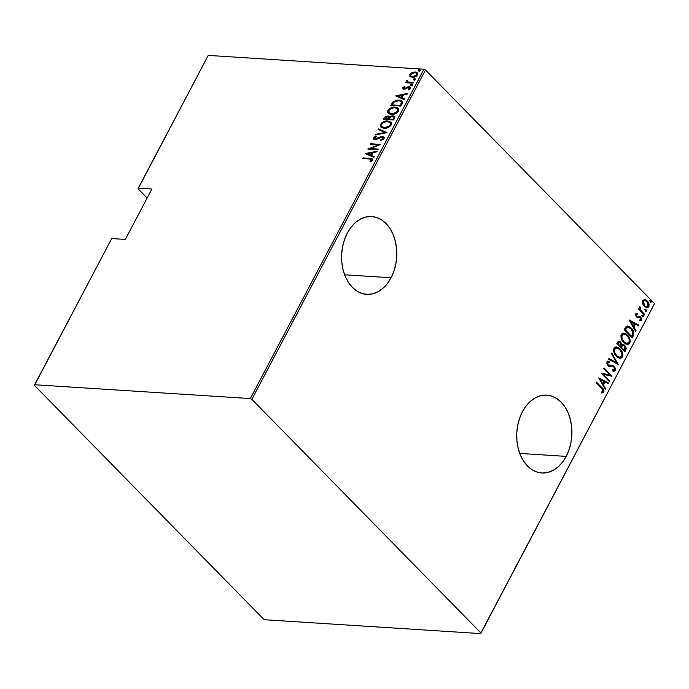 <?xml version="1.0" encoding="UTF-8"?>
<svg xmlns="http://www.w3.org/2000/svg" width="689" height="689" viewBox="0 0 689 689"><rect width="100%" height="100%" fill="white"/><g stroke="black" fill="none" stroke-linecap="round" stroke-linejoin="round"><path stroke-width="1.03" d="M391.085 277.762L344.629 274.782L391.085 277.762L393.944 271.104L395.856 263.844L396.743 256.265L396.571 248.651L395.348 241.296L393.118 234.484L389.974 228.481L386.021 223.512L381.43 219.765L376.366 217.397L371.026 216.484L365.618 217.069L360.347 219.136L355.412 222.59L351.002 227.31L347.299 233.106A38.997 27.56 -86.3 0 1 371.69 216.518A38.997 27.56 -86.3 0 1 394.487 238.222A38.997 27.56 -86.3 0 1 391.085 277.762A38.997 27.56 -86.3 0 1 366.694 294.358A38.997 27.56 -86.3 0 1 343.897 272.646A38.997 27.56 -86.3 0 1 347.299 233.106L344.44 239.763L342.528 247.024L341.641 254.611L341.813 262.225L343.036 269.58L345.267 276.384L348.41 282.395L352.363 287.365L356.954 291.102L362.018 293.48L367.358 294.384L372.766 293.798L378.037 291.74L382.972 288.286L387.382 283.567L391.085 277.762M566.203 456.394L519.747 453.414L566.203 456.394L569.062 449.736L570.974 442.476L571.87 434.888L571.698 427.275L570.466 419.92L568.244 413.107L565.092 407.104L561.147 402.135L556.548 398.397L551.484 396.02L546.144 395.116L540.736 395.701L535.465 397.76L530.53 401.213L526.129 405.933L522.426 411.738A38.997 27.56 -86.3 0 1 546.808 395.142A38.997 27.56 -86.3 0 1 569.614 416.854A38.997 27.56 -86.3 0 1 566.203 456.394A38.997 27.56 -86.3 0 1 541.821 472.981A38.997 27.56 -86.3 0 1 519.015 451.278A38.997 27.56 -86.3 0 1 522.426 411.738L519.558 418.395L517.646 425.656L516.759 433.235L516.931 440.848L518.154 448.203L520.384 455.016L523.537 461.019L527.481 465.988L532.072 469.734L537.136 472.103L542.476 473.016L547.893 472.43L553.164 470.363L558.099 466.909L562.5 462.19L566.203 456.394M138.101 188.795L147.153 198.027L138.101 188.795L138.282 188.14L208.267 55.396L423.95 69.227L250.305 398.569L34.631 384.738L111.704 238.549L125.329 239.427L151.907 189.019L138.282 188.14L151.907 189.019L125.329 239.427L111.704 238.549L34.45 385.392L263.491 619.015L265.05 619.773L480.733 633.604L654.55 303.608L480.905 632.958L251.864 399.327L425.509 69.985L654.55 303.608L425.509 69.985L423.95 69.227L208.267 55.396L138.101 188.795M644.715 299.551L642.691 300.55L642.613 303.548L643.328 305.132L646.532 307.75L647.755 307.733L648.952 306.398L649.047 304.443L648.082 302.092L645.05 299.62L642.871 300.249L642.613 303.548L644.318 306.398L647.031 307.819L648.788 306.777C649.331 304.357 648.797 302.419 647.186 300.972L644.465 299.526M644.31 314.968L644.628 314.365L640.365 309.637L639.728 306.545L639.194 307.475L639.607 309.24L638.737 308.353L638.419 308.956L644.31 314.968L644.628 314.365L640.692 310.153L639.866 306.493L639.349 306.881L639.607 309.24L638.737 308.353L638.419 308.956L644.31 314.968M639.134 316.217L636.86 316.458L636.111 315.95L635.818 314.554L636.231 316.087L636.808 316.13L636.403 314.589L635.818 314.554L636.946 314.227L636.67 313.297L636.946 314.21L635.818 314.554L637.523 314.262L636.748 313.288L635.542 314.236L636.059 316.199L637.558 317.448L640.365 317.448L641.089 318.964L640.718 319.782L639.788 319.92L640.115 320.893L641.554 320.445L641.829 318.818L640.563 316.733L639.435 316.208L637.437 316.492L636.576 315.829L636.447 314.511L637.523 314.262L637.247 313.323L635.689 313.831L636.524 316.759L637.902 317.508M633.372 335.724L633.889 332.666L631.951 328.842L628.997 326.397L626.137 326.491L624.165 329.661L632.226 337.886L633.372 335.724L632.786 335.681L631.839 337.489L632.786 335.681L633.372 335.724C634.276 332.554 633.587 330.022 631.313 328.145L627.67 326.026L626.361 326.328L624.165 329.661L632.226 337.886L633.372 335.724M624.914 351.76L626.215 348.625L625.466 346.231L623.803 344.612L621.978 344.629L619.919 341.486L618.205 341.348L616.844 343.535L624.914 351.76L625.896 349.891L624.768 345.353L622.951 344.345L621.978 344.629L620.677 342.106L618.937 341.141L616.844 343.535L624.914 351.76M618.231 364.429L611.841 353.035L611.487 353.69L616.715 362.767L608.921 358.564L608.576 359.219L618.231 364.429L611.841 353.035L611.487 353.69L616.715 362.767L608.921 358.564L608.576 359.219L618.231 364.429M609.567 380.862L603.228 374.394L612.03 376.194L603.969 367.96L603.65 368.563L610.006 375.049L601.187 373.24L609.248 381.465L609.567 380.862L608.861 381.069L609.567 380.862L603.228 374.394L612.03 376.194L603.969 367.96L603.65 368.563L610.006 375.049L601.187 373.24L609.248 381.465L609.567 380.862M601.54 388.217L603.185 390.551L602.944 391.524L601.661 391.946L602.083 392.945L603.909 392.205L603.848 390.112L596.493 382.137L596.174 382.739L601.54 388.217L603.099 391.318L601.661 391.946L602.083 392.945L603.909 392.205C604.098 390.189 603.443 388.682 601.936 387.692L596.493 382.137L596.174 382.739L601.54 388.217M598.715 377.916L605.192 389.156L605.545 388.501L603.469 384.901L605.011 381.964L608.111 383.635L608.456 382.972L598.715 377.916L605.192 389.156L605.545 388.501L603.469 384.901L605.011 381.964L608.111 383.635L608.456 382.972L598.715 377.916M612.357 366.324L610.411 366.264L613.865 366.927L614.51 369.674L612.366 369.829L612.461 370.837L613.977 371.276L615.329 370.536L615.484 368.736L614.528 366.712L612.547 365.368L609.438 365.42L608.154 364.817L607.552 363.051L608.025 362.414L609.377 362.526L609.179 361.458L607.087 361.553L606.871 363.904L608.912 366.186L612.702 366.307L613.865 366.927L614.588 369.502L613.744 370.148L612.366 369.829L612.461 370.837L613.942 371.276L615.329 370.536L613.658 371.242M616.379 356.282L618.584 357.892L621.073 358.185L622.365 357.169L622.925 355.248L622.382 352.423L620.815 349.728L618.722 347.799L616.285 346.963L614.631 347.514L613.641 349.444L613.796 351.786L615.139 354.74L616.379 356.282L620.083 358.28L622.503 356.936C623.166 353.603 622.382 350.959 620.16 349.004L616.431 346.963L613.994 348.341C613.365 351.683 614.166 354.327 616.379 356.282M623.7 342.407L625.896 344.018L628.385 344.311L629.677 343.294L630.246 341.374L629.694 338.557L628.127 335.853L626.043 333.924L623.597 333.088L621.943 333.64L620.953 335.569L621.116 337.92L622.451 340.866L623.7 342.407L627.403 344.405L629.815 343.062C630.478 339.729 629.694 337.085 627.472 335.13L623.743 333.088L621.306 334.475C620.677 337.808 621.478 340.452 623.7 342.407M629.169 320.161L635.646 331.4L635.99 330.746L633.914 327.146L635.465 324.209L638.557 325.88L638.901 325.217L629.246 320.006L635.646 331.4L635.99 330.746L633.914 327.146L635.465 324.209L638.557 325.88L638.901 325.217L629.169 320.161M642.553 316.647L643.604 316.552L642.699 315.14L642.165 315.441L642.355 316.397L643.543 316.733L643.19 315.441L642.2 315.355L642.553 316.647L643.543 316.733M645.49 311.066L646.54 310.972L645.636 309.568L645.076 309.955L645.292 310.817L646.48 311.152L646.127 309.861L645.137 309.783L645.49 311.066L646.48 311.152M650.261 302.023L651.312 301.928L650.407 300.516L649.848 300.904L650.063 301.773L651.251 302.101L650.898 300.817L649.908 300.731L650.261 302.023L651.251 302.101M409.998 76.479L412.883 77.366L416.38 76.169L417.792 73.861L416.268 72.147L412.892 72.19L410.015 74.076L409.852 76.29L412.255 77.366C414.132 77.616 415.88 76.789 417.5 74.894L417.301 72.784L415.114 71.932L412.1 72.483L409.826 74.395L409.998 76.479M412.995 83.18L413.314 82.577L407.922 81.974L407.061 80.148L406.364 81.224L406.992 82.172L405.899 82.103L405.58 82.706L412.995 83.18L413.314 82.577L408.344 82.129L407.061 80.148L406.493 80.725L406.992 82.172L405.899 82.103L405.58 82.706L412.995 83.18M403.194 88.941L402.824 87.684L402.919 88.735L405.563 88.881L404.34 88.545L404.796 89.019L403.728 87.761L405.011 86.848L404.598 86.383L402.738 87.865L403.47 89.053L405.33 88.984L408.611 87.27L409.593 87.856L408.155 89.294L408.629 89.759L410.343 88.459L410.515 87.434L409.412 86.711L407.802 86.84L404.71 88.528L403.659 88.106L405.011 86.848L404.598 86.383L402.824 87.684L403.28 88.149L404.038 87.391M402.057 103.936L402.574 102.11L401.833 100.93L399.792 100.138L396.873 100.138L393.04 101.843L390.766 105.451L400.912 106.097L402.057 103.936L402.092 101.145L398.991 100.051L393.04 101.843L390.766 105.451L400.912 106.097L402.057 103.936M389.535 116.846L387.795 116.019L388.251 116.484L385.788 117.096L384.608 118.474L388.251 116.484L387.795 116.019L384.143 118L384.608 118.474L384.135 119.369L384.608 118.474L384.143 118L383.454 119.326L393.6 119.972L394.84 117.052L392.868 115.718L389.543 116.932L388.355 116.088L385.849 116.346L383.454 119.326L393.6 119.972L394.582 118.103L394.487 116.329L392.868 115.718L389.311 116.562M386.917 132.641L378.442 128.826L378.097 129.48L385.005 132.443L375.531 134.346L375.186 135.01L386.917 132.641L378.442 128.826L378.097 129.48L385.005 132.443L375.531 134.346L375.186 135.01L386.917 132.641M378.252 149.074L370.277 148.566L380.716 144.406L370.57 143.751L370.251 144.354L378.252 144.871L367.788 149.031L377.934 149.677L378.252 149.074L370.277 148.566L380.716 144.406L370.57 143.751L370.251 144.354L378.252 144.871L367.788 149.031L377.934 149.677L378.252 149.074M369.528 158.961L371.655 159.547L369.993 161.415L370.587 161.837L372.715 160.072L371.974 158.642L363.094 157.927L362.776 158.53L369.528 158.961L371.629 160.106L369.993 161.415L370.587 161.837L372.646 160.227L372.56 158.978L363.094 157.927L362.776 158.53L369.528 158.961M365.325 153.707L373.877 157.368L374.23 156.713L371.483 155.542L373.033 152.605L376.797 151.847L377.141 151.192L365.403 153.552L373.877 157.368L374.23 156.713L371.483 155.542L373.033 152.605L376.797 151.847L377.141 151.192L365.325 153.707M384.074 138.549L383.851 136.947L381.895 136.405L374.782 138.98L374.36 138.11L376.409 136.758L376.082 136.155L373.955 137.197L373.249 138.48L373.877 139.411L375.746 139.617L382.197 137.016L382.981 137.378L383.11 138.308L380.543 139.884L380.75 140.504L383.394 139.359L384.074 138.549L383.902 136.999L382.369 136.405L375.178 139.057L374.42 137.989L376.409 136.758L376.082 136.155L373.412 137.843L373.533 139.161L374.902 139.66L382.033 137.008L382.963 137.361L383.041 138.472L380.543 139.884L380.75 140.504L384.074 138.549M384.04 128.249L386.744 127.999L389.681 126.673L391.455 124.468L391.128 122.409L389.397 121.281L386.934 120.988L384.092 121.548L381.646 122.952L380.423 124.571L380.431 126.466L381.74 127.68L384.04 128.249C386.589 128.61 388.992 127.508 391.24 124.95L390.921 122.177L387.804 121.006C385.229 120.627 382.808 121.729 380.543 124.33L380.853 127.052L384.04 128.249M391.352 114.374L394.065 114.124L396.993 112.798L398.767 110.593L398.449 108.535L396.709 107.406L394.246 107.114L391.404 107.682L388.958 109.077L387.649 110.946L387.752 112.6L389.052 113.806L391.352 114.374C393.901 114.736 396.304 113.633 398.552 111.084L398.233 108.302L395.116 107.131C392.541 106.752 390.12 107.854 387.855 110.455L388.174 113.185L391.352 114.374M395.779 95.952L404.331 99.612L404.676 98.958L401.937 97.786L403.478 94.849L407.242 94.092L407.587 93.428L395.856 95.797L404.331 99.612L404.676 98.958L401.937 97.786L403.478 94.849L407.242 94.092L407.587 93.428L395.779 95.952M411.092 85.393L412.143 84.997L412.186 84.351L410.67 84.583L411.092 85.393L412.255 84.842L411.729 84.187L410.558 84.738L411.092 85.393L410.558 84.738M414.029 79.812L415.088 79.416L415.123 78.77L413.607 79.002L414.029 79.812L415.191 79.269L414.666 78.606L413.503 79.157L414.029 79.812L413.503 79.157M418.8 70.769L419.859 70.373L419.894 69.727L418.378 69.959L418.8 70.769L419.963 70.218L419.437 69.563L418.275 70.106L418.8 70.769L418.275 70.106M250.305 398.569L34.631 384.738L34.45 385.392L263.491 619.015L265.05 619.773L480.733 633.604L480.905 632.958L251.864 399.327L250.305 398.569L423.95 69.227L425.509 69.985L251.864 399.327L250.305 398.569M372.439 159.107L363.465 158.573L363.094 157.927L370.406 158.84L369.95 158.367L372.749 159.245M370.458 161.889L371.698 161.037L371.242 160.563L371.698 161.037L372.086 160.58L372.008 159.874L371.922 160.821L370.458 161.889M372.008 159.874L371.543 159.4L371.629 160.106M366.005 153.992L376.805 151.821L366.005 153.992M371.948 156.007L374.11 156.937L371.948 156.007M372.293 153.311L371.07 155.636L367.315 153.75L371.827 152.846L372.293 153.311L371.827 152.846L370.604 155.163L371.07 155.636L372.293 153.311M370.604 155.163L367.315 153.75L371.07 155.636L367.315 153.75L371.827 152.846L370.604 155.163M369.003 149.108L370.303 148.6L369.003 149.108M378.674 145.301L378.252 144.871L378.674 145.301M370.94 144.397L370.57 143.751L379.983 144.793L370.94 144.397M370.734 149.039L370.277 148.566L378.028 149.504L370.734 149.039M381.034 140.435L380.543 139.884L381.008 140.358L383.497 138.937L383.42 137.834L383.273 139.256L381.034 140.435M373.808 139.367L373.412 137.843L373.877 138.317L376.547 136.629L374.11 137.972L373.86 139.454M374.876 138.463L374.42 137.989M375.178 139.057L375.643 139.531L377.193 139.161M377.176 139.144L376.728 138.687L377.176 139.144M378.183 138.592L378.692 138.291L378.235 137.826L378.692 138.291L379.958 137.602M381.051 137.145L382.826 136.87L382.369 136.405L384.092 137.249M384.307 137.421L382.826 136.87L380.819 137.223M379.966 137.593L377.942 138.739M376.788 139.333L375.436 139.505L374.764 138.928M375.979 134.846L375.531 134.346L375.987 134.82L385.461 132.908L385.005 132.443L385.461 132.908L375.987 134.82M378.674 129.73L378.442 128.826L386.779 132.667L378.907 129.291L378.674 129.73M381.103 127.276L380.543 124.33L381.008 124.795C383.265 122.203 385.685 121.092 388.269 121.471L391.137 122.418M391.163 122.435L388.269 121.471L384.057 122.22L381.146 124.554L381.086 127.25M389.81 122.547L390.921 124.597L389.388 126.785L386.245 128.059L382.739 127.517M381.87 126.716L384.815 128.111C386.891 128.395 388.837 127.482 390.646 125.381L390.189 124.916C388.372 127.017 386.426 127.921 384.35 127.646L381.87 126.716L381.603 124.364C383.437 122.246 385.401 121.324 387.485 121.608L389.974 122.539L390.646 125.381L389.974 122.539M389.543 116.932L390 117.397L393.324 116.183L392.868 115.718L394.685 116.579M394.926 116.777L392.541 116.208L390 117.397M393.91 117.121L394.16 118.052L393.333 119.774L389.104 119.059L390.103 117.397L392.549 116.32L393.514 116.708L393.807 118.878L393.514 116.708M389.018 117.604L388.518 119.464L384.806 118.784L387.494 116.622L388.45 116.984L388.742 119.051L388.45 116.984M388.277 118.586L388.518 119.464L388.277 118.586L384.806 118.784L388.518 119.464L384.806 118.784L385.806 117.199L387.209 116.613L388.562 117.13L388.277 118.586M393.341 118.413L392.876 119.3L393.333 119.774L393.807 118.878L393.341 118.413L392.876 119.3L389.104 119.059L393.333 119.774L389.104 119.059L390.379 117.113L391.963 116.346L393.643 116.88L393.341 118.413M388.415 113.401L387.855 110.455L388.32 110.92C390.585 108.328 393.006 107.217 395.581 107.605L398.449 108.543L394.711 107.587L390.87 108.586L388.32 110.92L388.398 113.375M397.122 108.681L398.233 110.722L396.7 112.91L392.825 114.253L389.776 113.435M389.182 112.85L392.127 114.236C394.203 114.52 396.149 113.607 397.958 111.506L397.501 111.041C395.684 113.142 393.746 114.047 391.662 113.771L389.182 112.85L388.915 110.49C390.749 108.371 392.713 107.45 394.797 107.734L397.286 108.664L397.958 111.506L397.286 108.664M391.455 105.495L391.972 104.504L391.507 104.039L391.972 104.504L393.505 102.316L393.04 101.843L393.505 102.316L399.448 100.525L398.991 100.051L402.307 101.404L399.112 100.508L395.417 101.128L393.255 102.566L391.455 105.495M401.351 101.826L401.868 103.178L400.653 105.899L392.584 105.383L400.653 105.899L392.127 104.909L392.584 105.383L392.127 104.909L393.815 102.265L398.664 100.654L400.998 101.464L401.885 103.057L400.998 101.464M401.42 102.583L400.619 104.616L401.076 105.09L401.885 103.057L401.42 102.583L400.188 105.426L400.653 105.899L401.076 105.09L400.619 104.616L400.188 105.426L392.127 104.909L393.815 102.265L396.313 100.878L399.654 100.792L401.05 101.507L401.42 102.583M396.451 96.236L407.259 94.066L396.451 96.236M402.393 98.251L404.564 99.182L402.393 98.251M402.738 95.556L401.515 97.881L397.768 95.995L402.281 95.091L402.738 95.556L402.281 95.091L401.058 97.407L401.515 97.881L402.738 95.556M401.058 97.407L397.768 95.995L401.515 97.881L397.768 95.995L402.281 95.091L401.058 97.407M404.34 88.545L403.728 87.761M406.26 87.718L405.106 88.416L405.563 88.881L406.725 88.183L406.26 87.718L406.725 88.183L408.258 87.314L407.802 86.84L406.26 87.718M408.155 87.348L409.542 87.141L407.802 86.84L408.069 87.382M408.62 89.768L409.955 88.76L409.499 88.287L408.155 89.294L408.629 89.759L410.411 88.33L410.299 87.124L409.077 86.668L410.489 87.391M407.871 87.469L405.365 88.95L408.801 87.27L409.955 88.76L409.257 87.744M408.801 87.27L409.499 88.287M404.098 87.357L403.203 88.959M409.447 87.77L410.007 88.648L408.801 89.691M410.713 87.546L408.258 87.314M404.796 89.019L404.116 88.416M411.548 85.867L411.023 85.203L412.186 84.661L411.729 84.187L412.711 85.315M412.255 84.842L411.729 84.187M412.315 84.678L410.971 85.505M407.449 82.637L406.269 82.749L405.899 82.103L407.449 82.637L406.493 80.725L406.949 81.199L407.518 80.622L407.061 80.148L407.552 80.639L406.846 81.457L407.165 82.396M407.776 81.896L407.345 80.889M407.802 81.362L408.801 82.594L413.09 82.999L408.982 82.637L407.767 81.879M414.494 80.286L413.96 79.631L415.131 79.08L414.666 78.606L415.656 79.735M415.191 79.269L414.666 78.606M415.26 79.097L413.908 79.924M410.463 76.944L409.826 74.395L410.291 74.868L412.556 72.956L412.1 72.483L412.556 72.948L415.579 72.405L415.114 71.932L417.517 73.034M412.237 73.103L410.377 74.705L410.308 76.763M417.224 72.836L412.961 72.793M416.845 73.577L417.172 75.032L415.768 76.574M414.563 77.073L411.626 76.798L410.558 75.48L410.739 74.455L414.804 72.534L416.457 73.18L417.052 75.308L416.457 73.18M416.018 76.41L417.052 75.308L416.587 74.834L412.573 76.763L414.528 77.073M410.928 76.135L413.038 77.228L410.928 76.135L410.739 74.455L412.048 73.198L414.563 72.526L416.389 73.112L416.716 74.558L415.303 76.1L413.064 76.763L411.169 76.333M419.265 71.234L418.731 70.579L419.894 70.028L419.437 69.563L420.428 70.691M419.963 70.218L419.437 69.563M420.032 70.045L418.679 70.872M387.485 121.608L389.345 122.082L390.362 123.124L390.362 124.511L389.302 126.018L385.048 127.654L381.758 126.604L381.336 125.148L382.55 123.21L384.875 121.936L387.485 121.608M394.797 107.734L396.666 108.207L397.674 109.25L397.674 110.636L396.614 112.143L392.368 113.78L389.078 112.729L388.742 110.886L389.871 109.336L392.187 108.061L394.797 107.734M601.997 392.911L603.4 392.007L603.271 390.077L596.304 382.498L601.359 387.657C602.866 388.648 603.521 390.155 603.323 392.17L601.506 392.911M598.784 378.037L608.456 382.972L607.638 383.385L607.87 382.938L598.784 378.037M604.434 381.93L605.011 381.964L604.434 381.93L602.884 384.858L603.469 384.901L602.884 384.858L604.959 388.467L605.545 388.501L604.882 388.613L602.884 384.858L604.434 381.93M602.22 383.713L599.731 379.389L604.02 381.43L602.797 383.747L602.22 383.713L602.797 383.747L600.317 379.424L599.731 379.389L602.22 383.713M601.204 373.197L610.006 375.049L601.204 373.197M603.779 368.322L612.03 376.194L611.419 376.211L603.779 368.322M602.642 374.36L608.99 380.828L602.642 374.36M612.383 370.002L613.219 370.105M611.944 366.247L612.943 366.367M607.819 361.225L609.179 361.458L606.863 361.863L607.87 365.454L609.067 366.333M609.3 366.315L608.723 366.281M608.241 362.354L607.069 362.75L609.377 362.526L609.179 361.458L608.602 361.415L608.783 362.388L608.602 361.415L607.698 361.208M608.154 364.817L607.655 362.784L607.069 362.75L607.569 364.774L609.438 365.42L608.154 364.817M611.582 365.256L613.606 366.298L611.892 365.273L607.715 364.912L606.966 363.017L608.482 362.345M615.329 370.536L614.192 366.333L613.606 366.298L614.752 370.493L615.329 370.536M613.365 371.242L614.691 370.604L614.907 368.693L613.778 366.479L611.961 365.325M609.352 366.333L612.116 366.272M613.167 370.114L612.332 369.993M608.809 358.771L616.715 362.767L608.809 358.771M611.574 353.543L617.663 364.119L611.574 353.543M616.147 346.963L619.583 348.961C621.805 350.916 622.58 353.569 621.917 356.902L619.79 358.246M620.488 358.151L622.141 356.377L622.141 353.466L620.832 350.503L618.136 347.756M617.378 347.334L616.543 347.041M619.247 357.212L616.397 355.903L614.149 352.329L614.364 348.927L616.801 348.04M616.655 348.014L614.252 349.125L616.939 348.014L619.842 349.607C621.659 351.218 622.27 353.388 621.659 356.118L619.609 357.246L616.121 355.636L619.316 357.212M616.698 355.67C614.889 354.068 614.269 351.89 614.838 349.159L614.252 349.125C613.692 351.855 614.312 354.025 616.121 355.636L616.698 355.67L614.898 352.863L614.493 350.537L615.208 348.634L616.793 348.005L618.679 348.643L620.376 350.193L622.029 354.258L621.659 356.118L620.505 357.152L618.481 356.962L616.698 355.67M618.662 341.158L620.677 342.106L620.091 342.071L621.4 344.595L621.978 344.629L621.4 344.595L620.315 342.312L618.498 341.124M622.675 344.354L624.768 345.353L624.191 345.318L625.319 349.857L625.896 349.891L625.319 349.857L624.518 351.364L625.552 349.254L625.414 347.29L623.881 345.025L622.133 344.319M622.994 345.353L621.805 345.645L622.382 345.68L620.823 347.222L623.278 345.335L624.449 345.956L624.871 349.418L624.406 350.313L620.823 347.222L622.322 345.335M622.873 345.327L623.399 345.533M619.135 342.209L617.413 343.742L619.402 342.175L620.367 342.726L620.789 345.999L619.997 346.378L617.413 343.742L618.782 342.14M620.574 346.412L617.413 343.742L620.574 346.412L617.99 343.777L619.127 342.218L621.039 343.768L620.574 346.412M624.406 350.313L620.823 347.222L624.406 350.313L621.4 347.256L622.899 345.378L624.225 345.749L625.164 347.127L624.406 350.313M623.459 333.088L626.895 335.095C629.117 337.05 629.901 339.694 629.238 343.027L627.102 344.371M627.808 344.276L629.462 342.502L629.453 339.591L628.144 336.628L625.448 333.881M624.69 333.459L623.864 333.166M626.559 343.337L623.709 342.028L621.469 338.454L621.685 335.052L624.113 334.165M623.967 334.139L621.573 335.25L624.26 334.139L627.154 335.732C628.979 337.343 629.582 339.513 628.971 342.244L626.93 343.372L623.433 341.761L626.637 343.337M624.01 341.796C622.21 340.194 621.59 338.023 622.15 335.285L621.573 335.25C621.004 337.98 621.624 340.151 623.433 341.761L624.01 341.796L622.21 338.988L621.805 336.663L622.529 334.759L624.105 334.139L625.991 334.768L627.688 336.327L628.962 338.54L629.341 340.874L628.738 342.614L627.481 343.355L625.801 343.096L624.01 341.796M627.378 326.026L630.736 328.11C633.01 329.988 633.691 332.511 632.786 335.681L633.398 333.536L632.416 330.307L630.194 327.585L627.774 326.112M627.868 327.12L626.361 327.43L626.938 327.464L626.361 327.43L624.992 329.368L625.569 329.411L624.725 329.867L625.311 329.902L626.938 327.464L628.161 327.12L630.995 328.748L633.002 333.407L631.718 336.439L631.141 336.404L624.725 329.867L631.141 336.404L624.725 329.867L626.249 327.516L627.972 327.137M629.238 320.282L638.901 325.217L638.092 325.63L638.324 325.182L629.238 320.282M634.888 324.174L635.465 324.209L634.888 324.174L633.337 327.103L633.914 327.146L633.337 327.103L635.413 330.711L635.99 330.746L635.336 330.858L633.337 327.103L634.888 324.174M632.674 325.957L630.185 321.634L634.474 323.675L633.251 325.992L632.674 325.957L633.251 325.992L630.762 321.668L630.185 321.634L632.674 325.957M636.946 314.227L637.523 314.262M638.436 316.372L637.437 316.492M636.981 316.475L637.859 316.329M639.762 316.268L639.185 316.234L640.227 316.914L638.858 316.173M639.642 317.181L638.255 317.328L640.52 317.586L640.968 319.498L639.788 319.92L640.115 320.893L641.7 320.221L640.804 316.957L640.227 316.914L641.123 320.178L641.7 320.221L639.538 320.859M637.558 317.448L639.857 317.19M637.618 317.465L636.972 317.414M639.969 320.902L641.054 320.299L641.252 318.774L640.227 316.914L639.022 316.199M641.614 315.321L642.2 315.355M643.19 315.441L642.604 315.407L642.82 316.854M642.734 316.897L642.958 315.967L642.122 315.106M638.548 308.715L639.607 309.24L638.548 308.715M639.581 309.18L640.115 310.119L639.426 306.769L640.314 307.475L639.444 307.69L640.021 307.725L639.444 307.69L639.504 308.991M640.115 310.119L644.628 314.365L643.922 314.572L640.115 310.119M644.559 309.74L645.137 309.783M646.127 309.861L645.55 309.826L645.757 311.282M645.671 311.316L645.894 310.386L645.059 309.525M646.566 307.785L648.297 306.553L648.349 303.918L646.601 300.929L644.129 299.517L646.601 300.929C648.22 302.385 648.754 304.323 648.211 306.734L646.713 307.785M645.757 306.786L643.698 305.356L642.613 302.867L643.405 300.637L646.067 300.912L646.868 301.575L648.065 306.037L646.635 306.872L644.069 305.761L646.334 306.82L644.646 305.795L643.414 301.291L644.852 300.507L647.057 301.773L648.271 304.211L647.901 306.295L646.334 306.82M644.568 300.507L642.828 301.257L643.414 301.291L642.828 301.257L644.069 305.761L644.646 305.795L643.156 302.574L643.492 301.162L644.594 300.507M649.331 300.697L649.908 300.731M650.898 300.817L650.321 300.774L650.528 302.23M650.442 302.273L650.666 301.334L649.83 300.482M604.02 381.43L602.797 383.747L600.317 379.424L604.02 381.43M625.311 329.902L627.731 327.129L630.995 328.748L633.019 332.675L631.718 336.439L625.311 329.902M634.474 323.675L633.251 325.992L630.762 321.668L634.474 323.675M480.905 632.958L654.55 303.608L480.905 632.958M373.533 139.161L373.998 139.626M374.471 138.79L374.928 139.264M380.853 127.052L381.318 127.525M390.921 122.177L391.386 122.642M388.174 113.185L388.63 113.651M398.233 108.302L398.698 108.767M403.788 88.33L404.245 88.795M409.412 87.52L409.877 87.985M402.919 88.735L403.384 89.208M410.618 85.221L411.075 85.686M413.555 79.64L414.02 80.105M418.326 70.588L418.791 71.062M613.537 370.148L612.96 370.114M608.068 361.217L607.491 361.182M616.431 346.963L615.854 346.929M620.083 358.28L619.506 358.237M616.939 348.014L616.362 347.979M619.609 357.246L619.032 357.203M619.402 342.175L618.825 342.14M623.278 345.335L622.692 345.301M623.743 333.088L623.166 333.054M627.403 344.405L626.818 344.371M624.26 334.139L623.674 334.105M626.93 343.372L626.344 343.337M628.161 327.12L627.576 327.077M637.618 316.518L637.041 316.484M642.604 315.131L642.019 315.097M645.541 309.55L644.964 309.516M644.852 300.507L644.275 300.464M646.635 306.872L646.049 306.829M650.313 300.507L649.736 300.464"/></g></svg>
